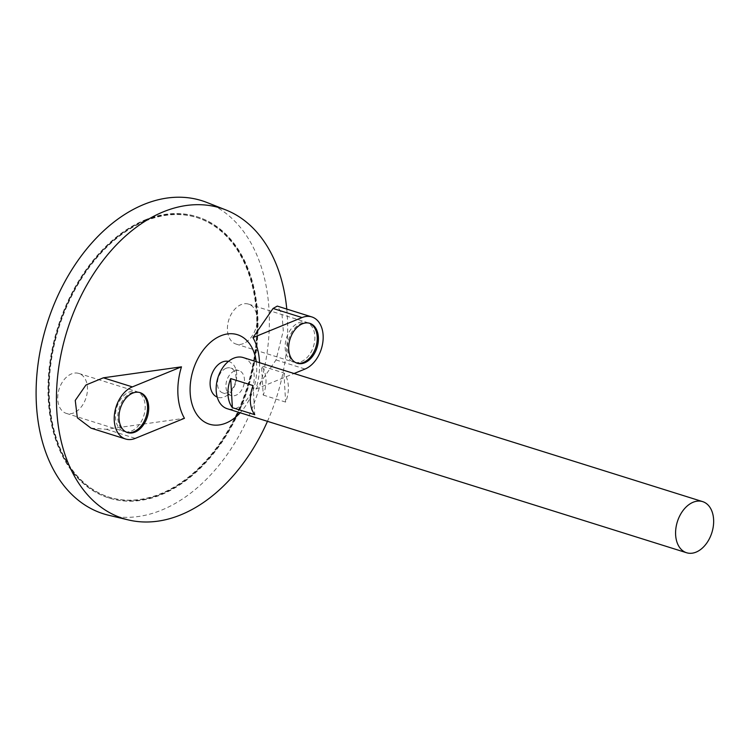 <?xml version="1.0" encoding="UTF-8"?>
<svg xmlns="http://www.w3.org/2000/svg" width="750" height="750" viewBox="0 0 750 750"><rect width="100%" height="100%" fill="white"/><g stroke="black" fill="none" stroke-linecap="round" stroke-linejoin="round"><path stroke-width="0.56" stroke-dasharray="3.75 2.81" d="M144.863 220.8A146.522 98.991 -72.6 0 1 196.566 217.463A146.522 98.991 -72.6 0 1 247.191 386.897A146.522 98.991 -72.6 0 1 108.891 497.091A146.522 98.991 -72.6 0 1 50.259 363.891A146.522 98.991 -72.6 0 1 144.863 220.8M243.206 357.562A26.794 18.103 -72.6 0 1 252.459 388.547A26.794 18.103 -72.6 0 1 227.175 408.694M263.231 395.072L285.619 402.084A26.794 18.103 107.4 0 0 283.941 372.994L261.553 365.972A26.794 18.103 -72.6 0 1 263.231 395.072L261.553 365.972M234.488 370.978A13.05 8.822 -72.6 0 1 239.091 370.678A13.05 8.822 -72.6 0 1 243.6 385.772A13.05 8.822 -72.6 0 1 231.281 395.587A13.05 8.822 -72.6 0 1 226.059 383.719A13.05 8.822 -72.6 0 1 234.488 370.978M226.022 368.316A13.05 8.822 -72.6 0 1 230.634 368.025A13.05 8.822 -72.6 0 1 235.144 383.119A13.05 8.822 -72.6 0 1 222.816 392.934A13.05 8.822 -72.6 0 1 217.594 381.066A13.05 8.822 -72.6 0 1 226.022 368.316M228.412 361.406A18.722 12.647 -72.6 0 1 236.512 372.309A18.722 12.647 -72.6 0 1 230.1 392.775A18.722 12.647 -72.6 0 1 217.228 397.097M256.228 361.65A46.884 31.678 -72.6 0 1 240.197 412.781M286.781 309.084A162.666 109.903 -72.6 0 1 267.469 421.331M91.031 428.156L106.331 429.272L184.434 418.303M259.519 362.681A57.506 38.85 -72.6 0 1 255.928 389.091L276.038 359.934L283.284 330.769L281.934 313.631L277.266 306.094M206.85 202.463A164.109 110.878 -72.6 0 1 258.525 390.45A164.109 110.878 -72.6 0 1 108.769 515.278M144.816 220.022A147.366 99.562 -72.6 0 1 196.819 216.666A147.366 99.562 -72.6 0 1 247.725 387.066A147.366 99.562 -72.6 0 1 108.637 497.888A147.366 99.562 -72.6 0 1 49.678 363.938A147.366 99.562 -72.6 0 1 144.816 220.022M145.406 220.209A147.366 99.562 -72.6 0 1 197.4 216.853A147.366 99.562 -72.6 0 1 248.316 387.253A147.366 99.562 -72.6 0 1 109.228 498.075A147.366 99.562 -72.6 0 1 50.269 364.116A147.366 99.562 -72.6 0 1 145.406 220.209M145.444 220.988A146.522 98.991 -72.6 0 1 197.156 217.65A146.522 98.991 -72.6 0 1 247.772 387.075A146.522 98.991 -72.6 0 1 109.481 497.278A146.522 98.991 -72.6 0 1 50.85 364.078A146.522 98.991 -72.6 0 1 145.444 220.988M283.941 372.994L285.619 402.084M253.087 385.603L254.766 414.694M255.928 389.091L294.056 373.509M139.509 392.484A20.934 14.137 107.4 0 0 138.928 392.288A20.934 14.137 107.4 0 0 119.175 408.028A20.934 14.137 107.4 0 0 126.403 432.234A20.934 14.137 107.4 0 0 127.003 432.394M309.216 323.156A20.934 14.137 107.4 0 0 308.634 322.95A20.934 14.137 107.4 0 0 288.872 338.691A20.934 14.137 107.4 0 0 296.109 362.897A20.934 14.137 107.4 0 0 296.7 363.066M73.716 412.922A20.934 14.137 -72.6 0 1 66.328 413.391A20.934 14.137 -72.6 0 1 59.091 389.194A20.934 14.137 -72.6 0 1 78.853 373.444A20.934 14.137 -72.6 0 1 87.225 392.475A20.934 14.137 -72.6 0 1 73.716 412.922M131.438 431.016A20.934 14.137 107.4 0 0 144.947 410.578A20.934 14.137 107.4 0 0 136.575 391.547A20.934 14.137 107.4 0 0 116.812 407.288A20.934 14.137 107.4 0 0 124.05 431.494A20.934 14.137 107.4 0 0 131.438 431.016M243.412 343.584A20.934 14.137 -72.6 0 1 236.025 344.062A20.934 14.137 -72.6 0 1 228.797 319.856A20.934 14.137 -72.6 0 1 248.55 304.116A20.934 14.137 -72.6 0 1 256.931 323.147A20.934 14.137 -72.6 0 1 243.412 343.584M301.134 361.688A20.934 14.137 107.4 0 0 314.653 341.241A20.934 14.137 107.4 0 0 306.272 322.209A20.934 14.137 107.4 0 0 286.519 337.959A20.934 14.137 107.4 0 0 293.747 362.156A20.934 14.137 107.4 0 0 301.134 361.688M276.038 359.934L305.034 369.028M106.331 429.272L135.328 438.366M239.091 370.678L230.634 368.025M231.281 395.587L222.816 392.934M230.091 392.775A25.116 25.116 0 0 0 236.512 372.309M197.4 216.853L196.819 216.666M109.228 498.075L108.637 497.888M197.156 217.65L196.566 217.463M109.481 497.278L108.891 497.091M126.403 432.234L127.584 432.6M138.928 392.288L140.109 392.653M296.109 362.897L297.281 363.272M308.634 322.95L309.806 323.325M66.328 413.391L124.05 431.494M78.853 373.444L136.575 391.547M236.025 344.062L293.747 362.156M248.55 304.116L306.272 322.209"/><path stroke-width="1.12" d="M693.178 502.228A26.794 18.103 -72.6 0 1 702.638 501.619A26.794 18.103 -72.6 0 1 711.891 532.594A26.794 18.103 -72.6 0 1 686.606 552.75A26.794 18.103 -72.6 0 1 675.881 528.394A26.794 18.103 -72.6 0 1 693.178 502.228M686.606 552.75L227.175 408.694A26.794 18.103 -72.6 0 1 216.45 384.347A26.794 18.103 -72.6 0 1 233.747 358.181A26.794 18.103 -72.6 0 1 243.206 357.562L702.638 501.619M230.7 378.581L253.087 385.603A26.794 18.103 107.4 0 0 254.766 414.694L232.378 407.681A26.794 18.103 -72.6 0 1 230.7 378.581L232.378 407.681M217.228 397.097A18.722 12.647 -72.6 0 1 210.375 379.838A18.722 12.647 -72.6 0 1 222.403 361.997A18.722 12.647 -72.6 0 1 228.412 361.406M240.197 412.781A46.884 31.678 -72.6 0 1 191.588 402.459A46.884 31.678 -72.6 0 1 220.894 335.766A46.884 31.678 -72.6 0 1 256.228 361.65M267.469 421.331A162.666 109.903 -72.6 0 1 128.475 519.956A162.666 109.903 -72.6 0 1 57.834 374.484A162.666 109.903 -72.6 0 1 163.312 211.828A162.666 109.903 -72.6 0 1 225.694 209.878A162.666 109.903 -72.6 0 1 286.781 309.084M181.472 366.834L103.359 377.803L85.941 385.012L75.253 400.434L77.334 417.797L91.031 428.156L125.578 438.994A27.628 18.666 107.4 0 0 135.328 438.366L184.434 418.303A57.506 38.85 -72.6 0 1 181.472 366.834L132.366 386.897A27.628 18.666 107.4 0 0 114.525 413.878A27.628 18.666 107.4 0 0 125.578 438.994M294.056 373.509L305.034 369.028A27.628 18.666 107.4 0 0 322.866 342.047A27.628 18.666 107.4 0 0 311.812 316.931L277.266 306.094L273.066 308.466L252.956 337.622A57.506 38.85 -72.6 0 1 259.519 362.681M128.475 519.956L108.769 515.278A164.109 110.878 -72.6 0 1 37.5 368.531A164.109 110.878 -72.6 0 1 143.916 204.431A164.109 110.878 -72.6 0 1 206.85 202.463L225.694 209.878M304.669 362.794A20.934 14.137 107.4 0 0 318.188 342.347A20.934 14.137 107.4 0 0 309.806 323.325A20.934 14.137 107.4 0 0 290.053 339.066A20.934 14.137 107.4 0 0 297.281 363.272A20.934 14.137 107.4 0 0 304.669 362.794M311.812 316.931A27.628 18.666 107.4 0 0 302.062 317.559L252.956 337.622M134.972 432.122A20.934 14.137 107.4 0 0 148.481 411.684A20.934 14.137 107.4 0 0 140.109 392.653A20.934 14.137 107.4 0 0 120.347 408.394A20.934 14.137 107.4 0 0 127.584 432.6A20.934 14.137 107.4 0 0 134.972 432.122M127.003 432.394A20.934 14.137 107.4 0 0 133.791 431.756A20.934 14.137 107.4 0 0 147.244 411.759A20.934 14.137 107.4 0 0 139.509 392.484M296.7 363.066A20.934 14.137 107.4 0 0 303.497 362.419A20.934 14.137 107.4 0 0 316.95 342.422A20.934 14.137 107.4 0 0 309.216 323.156M273.066 308.466L302.062 317.559M103.359 377.803L132.366 386.897"/></g></svg>

